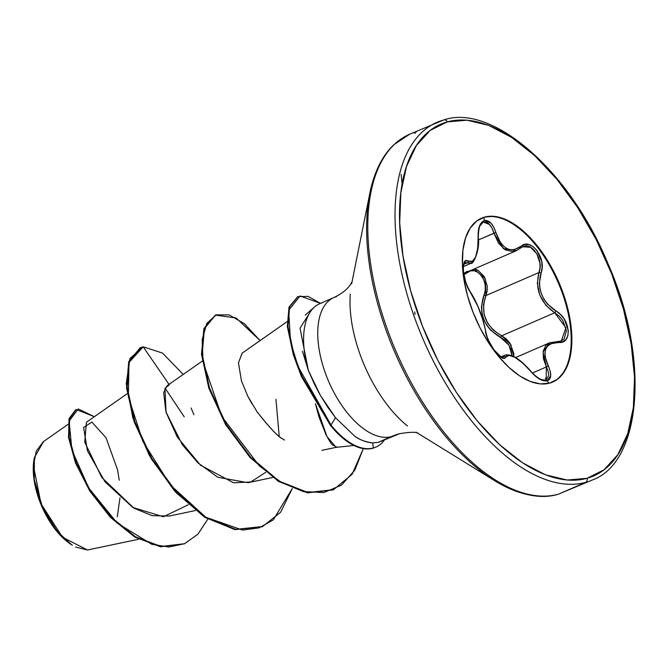 <?xml version="1.0" encoding="UTF-8"?>
<svg xmlns="http://www.w3.org/2000/svg" width="668" height="668" viewBox="0 0 668 668"><rect width="100%" height="100%" fill="white"/><g stroke="black" fill="none" stroke-linecap="round" stroke-linejoin="round"><path stroke-width="1" d="M522.576 246.759L530.501 247.277L536.763 253.615L539.961 263.175L540.003 268.093L538.959 272.544L485.962 295.548L487.147 291.064L487.239 286.096L484.175 276.452L477.845 270.123L474.171 268.995M482.889 222.402L483.574 222.152L482.488 222.628L483.574 222.152L489.485 224.473L492.057 228.222L493.944 233.174L478.397 239.929L495.89 232.481L493.744 227.112L490.863 223.037L484.367 220.524L483.899 217.392L484.576 217.1A89.328 45.391 -113.5 0 1 561.153 287.891A89.328 45.391 -113.5 0 1 549.639 383.123L557.605 379.148L564.017 372.126L568.627 362.348L571.257 350.166L571.808 336.071L570.255 320.59L566.656 304.324L561.153 287.891L553.964 271.926L545.355 257.055L535.661 243.828L525.248 232.773L514.527 224.298L503.906 218.737L493.794 216.307L484.576 217.1L476.601 221.075L470.188 228.097L465.579 237.875L462.957 250.057L462.406 264.152L463.959 279.633L467.558 295.899L473.053 312.332L480.25 328.297L488.859 343.168L498.553 356.395L508.966 367.45L519.679 375.925L530.308 381.486L540.42 383.916L549.639 383.123A89.328 45.391 -113.5 0 1 473.053 312.332A89.328 45.391 -113.5 0 1 484.576 217.1L483.899 217.392A89.328 45.391 -113.5 0 1 559.174 284.935A89.328 45.391 -113.5 0 1 552.319 382.205A89.328 45.391 66.5 0 0 559.174 284.935A89.328 45.391 66.5 0 0 483.899 217.392L484.367 220.524L479.449 226.185L478.296 231.37L477.754 248.304L475.641 256.846L474.08 259.668L472.284 261.338L465.938 260.796L464.235 262.415L463.283 265.881L463.241 270.807L465.83 282.622L468.101 288.142L477.745 306.069L483.565 321.826L486.479 335.052L488.467 340.388L494.654 350.984L498.194 354.975L501.468 357.438L504.081 358.123L509.108 355.318L515.045 357.43L522.718 363.05L534.809 375.591L539.318 378.948L547.201 380.844L550.716 375.767L550.24 371.291L545.113 356.804L544.938 352.57L545.823 348.855L547.752 345.874L550.591 343.761L562.606 341.857L565.938 339.528L567.925 335.62L568.326 330.543L564.368 319.329L560.469 314.511L547.493 304.082L544.136 299.498L541.573 294.329L539.961 288.843L539.352 283.315L542.09 267.634L541.731 261.589L536.922 250.4L533.031 246.567L528.73 244.555L524.489 244.58L513.801 249.865L510.085 249.74L506.444 248.354L503.087 245.766L500.165 242.125L495.89 232.481C493.017 223.889 489.176 219.906 484.367 220.524C479.916 222.461 477.837 228.08 478.129 237.382C478.138 255.285 474.814 263.209 468.151 261.146C460.411 255.886 462.465 282.08 470.639 292.601A1.595 1.094 -34.2 0 0 470.497 292.175A1.595 1.094 -34.2 0 0 470.18 291.916M548.896 383.315L547.201 380.844C542.257 381.537 536.705 378.305 530.551 371.141L530.551 371.141C518.243 357.647 509.968 352.946 505.726 357.029A1.595 1.495 -150.2 0 0 503.689 356.512L501.944 357.271L503.689 356.512A1.595 1.495 29.8 0 1 505.726 357.029C502.837 364.185 485.978 342.074 485.486 330.501A1.595 1.219 -6.9 0 1 485.703 331.011A1.595 1.219 173.1 0 0 485.486 330.501C483.064 317.667 478.121 305.034 470.639 292.601A1.595 1.094 145.8 0 0 470.497 292.183C465.404 283.474 463.041 274.824 463.417 266.231C464.235 263.125 464.736 261.923 464.911 262.641L467.015 262.933L463.842 264.311L467.015 262.933A1.595 1.436 -60.9 0 0 468.151 261.146A1.595 1.436 119.1 0 1 467.015 262.933L471.057 263.267L475.524 257.113M463.842 274.782L470.456 270.874L474.255 270.749L478.037 272.36L481.369 275.558L483.866 279.984L485.202 285.069L485.252 290.238L481.461 306.662L481.92 312.983L483.657 319.254L486.646 325.091L490.671 330.192L504.908 340.404L508.415 344.304L510.87 348.888L511.989 355.61L509.049 345.256L500.75 337.607C483.782 327.287 478.204 313.05 484.008 294.905C490.304 282.481 475.983 263.76 467.015 272.661L463.842 274.773M89.203 549.697L87.491 549.989L75.634 547.05M71.735 544.829L57.139 531.336L42.535 507.321L34.293 479.674L34.369 457.588L43.67 441.423M34.285 458.014A58.35 29.642 66.5 0 0 33.4 464.485A58.35 29.642 66.5 0 0 66.675 541.214A58.35 29.642 66.5 0 0 72.136 545.071M384.576 439.761A72.253 36.707 -113.5 0 1 375.875 447.101A72.253 36.707 -113.5 0 1 373.404 447.969L372.786 448.245A72.253 36.707 66.5 0 0 375.249 447.368A72.253 36.707 66.5 0 0 375.55 447.234A72.253 36.707 -113.5 0 1 372.786 448.245L373.404 447.969A72.253 36.707 66.5 0 0 384.576 439.761M332.672 298.128A75.317 38.268 -113.5 0 0 328.322 380.668A75.317 38.268 -113.5 0 0 391.364 436.605L378.18 442.333L372.652 442.917L373.404 447.969L372.652 442.917L378.18 442.333L391.364 436.605A85.07 73.088 74.5 0 1 399.731 433.649A85.07 73.088 -105.5 0 0 391.364 436.605A75.317 38.268 -113.5 0 1 326.794 376.911A75.317 38.268 -113.5 0 1 336.505 296.617M433.666 123.939A194.964 99.056 66.5 0 0 422.401 337.591A194.964 99.056 66.5 0 0 585.585 482.388A3.19 2.739 -105.5 0 0 586.947 478.33A191.774 97.436 -113.5 0 1 422.543 326.351A191.774 97.436 -113.5 0 1 447.259 121.893A3.19 2.739 -105.5 0 0 443.919 119.906A3.19 2.739 -105.5 0 0 443.577 120.023A194.964 99.056 -113.5 0 0 418.444 327.879A194.964 99.056 -113.5 0 0 585.585 482.388L558.348 494.211L585.585 482.388A3.19 2.739 74.5 0 0 586.947 478.33L567.157 480.025L545.439 474.806L522.643 462.866L499.622 444.679L477.278 420.94L456.469 392.55L437.983 360.611L422.543 326.351L410.728 291.073L403.013 256.153L399.673 222.912L400.85 192.643L406.495 166.507L416.389 145.499L430.159 130.435L447.259 121.893A191.774 97.436 -113.5 0 1 611.671 273.872A191.774 97.436 -113.5 0 1 586.947 478.33L604.056 469.788L617.816 454.724L627.711 433.716L633.356 407.58L634.533 377.311L631.202 344.07L623.478 309.15L611.671 273.872L596.232 239.612L577.745 207.673L556.928 179.283L534.584 155.544L511.571 137.357L488.767 125.417L467.057 120.198L447.259 121.893A3.19 2.739 74.5 0 0 443.919 119.906A3.19 2.739 74.5 0 0 443.886 119.914L409.701 134.201L393.895 144.706C384.735 153.189 377.662 165.505 372.694 181.654L369.821 193.252L351.669 283.7M416.339 131.855A3.19 2.739 -105.5 0 0 414.895 133.491A3.19 2.739 74.5 0 1 416.339 131.855A194.964 99.056 66.5 0 0 391.206 339.703A194.964 99.056 66.5 0 0 558.348 494.211A194.964 99.056 -113.5 0 1 395.164 349.414A194.964 99.056 -113.5 0 1 406.42 135.763M389.202 150.049A194.029 98.58 66.5 0 0 367.124 213.509A194.029 98.58 66.5 0 0 477.779 468.66A194.029 98.58 66.5 0 0 535.135 495.731M416.131 432.188L494.604 480.676L504.482 486.22C524.981 496.132 542.842 498.829 558.039 494.32A3.19 2.739 -105.5 0 0 558.348 494.211A3.19 2.739 74.5 0 1 558.03 494.328L592.224 480.041C641.121 462.707 650.523 359.86 608.13 264.035C569.746 169.931 491.715 103.365 443.886 119.914M350.274 294.162A100.233 50.927 66.5 0 0 407.438 425.975A100.233 50.927 66.5 0 1 350.274 294.162M477.779 468.66A194.029 98.58 -113.5 0 1 367.124 213.509M353.873 445.481L336.113 447.343L326.969 436.555L315.43 403.739L318.928 416.757L325.942 434.567C329.149 440.563 331.353 444.053 332.572 445.03L336.747 447.042M322.335 302.763A75.317 38.268 66.5 0 0 308.349 370.473L320.398 395.406L335.503 417.742L354.574 436.02C358.791 439.46 364.82 441.757 372.652 442.917C366.356 442.416 360.328 440.112 354.574 436.02L335.503 417.742L327.662 407.079L320.122 394.93L314.503 384.309L308.349 370.473A75.317 38.268 -113.5 0 1 314.277 307.238A75.317 38.268 -113.5 0 1 322.335 302.763M68.094 424.322L43.362 441.648L36.322 451.017L33.442 465.813L41.04 503.806L62.516 537.264L87.491 549.989L138.668 539.243M117.292 516.781L119.964 497.86M127.212 393.694L86.422 422.251L84.719 442.107L101.82 477.52L133.909 508.148L152.112 515.679L169.413 516.022L195.306 510.552M202.262 361.112L167.142 385.695L163.668 392.592L165.906 411.797L182.347 444.771L197.895 462.815L217.826 477.269L248.003 482.697L272.602 477.495M287.081 321.684L242.2 353.113L238.459 362.841L241.457 380.869L247.719 396.082L252.095 404.04M256.938 411.647L257.105 411.897C269.697 427.929 278.289 436.955 282.89 438.976L284.443 440.07M119.23 480.234L117.593 470.038M117.543 469.779L105.995 437.707L91.875 422.059L83.609 427.512L87.408 450.766L104.976 481.762L132.773 507.463L163.401 516.765L188.334 504.749M193.945 414.753L191.098 408.048M169.021 384.384L143.177 346.809L162.516 353.088L183.249 374.422L162.516 353.088L143.177 346.809L128.982 362.499L128.365 396.817L142.793 441.256L170.282 484.96L205.819 517.249L242.534 530.075L259.067 527.879L273.279 519.904L292.292 488.492L280.602 512.256L262.633 526.518L235.746 529.365L205.794 517.232L176.628 492.283L151.953 458.632L134.836 421.7L127.145 387.423L129.358 361.338L140.414 347.719L143.177 346.809L169.021 384.384M207.815 519.12L197.87 534.216L184.669 543.652L169.004 547.009L151.853 544.32L117.226 523.111L88.677 487.941L71.944 450.149L69.105 421.074L78.281 408.941L94.355 416.698L76.21 409.542L69.614 418.761L69.23 437.431L76.185 462.79L90.489 490.863L110.98 517.04L135.47 536.813L161.046 546.474L184.485 543.727L197.803 534.291L207.815 519.12M184.176 543.861L160.42 546.741L134.844 537.089L110.354 517.308L89.863 491.13L75.559 463.066L68.604 437.707L68.988 419.028L75.584 409.81L69.096 418.627L68.537 437.206L75.392 462.623L89.687 490.855L110.262 517.224L134.903 537.122L160.637 546.775L184.176 543.861M165.071 388.116L184.201 416.774M378.18 442.333L380.718 441.431M302.454 351.226L308.349 370.473L300.032 328.188L309.601 313.008M320.465 303.372L300.066 295.941L288.685 310.294L290.505 341.682L298.178 366.74L331.011 425.023L335.503 417.742L331.011 425.023L302.086 376.351L293.962 354.508L287.958 326.285L289.628 306.854L297.945 296.642L308.173 296.392L320.473 303.381M282.89 438.976C279.09 437.732 270.498 428.706 257.105 411.897L247.719 396.082L241.457 380.869L238.451 362.924L242.117 353.172M275.959 399.322L279.191 436.137M265.764 472.284L250.842 481.962L233.583 482.789L200.442 465.145L177.304 437.064L166.048 412.298L164.979 388.283L169.313 384.801M260.102 340.58L244.379 323.704L229.182 314.912L216.173 314.845L206.796 323.37L202.187 339.603L203.055 361.981L221.734 416.431L259.201 465.746L281.261 482.421L303.389 491.615L323.963 492.533L341.515 485.118L354.9 470.038L363.325 448.629L352.119 474.288L333.557 489.686L307.956 492.516L279.157 481.152L250.742 457.263L226.31 424.472L209.501 387.974L202.153 354.199L204.483 328.539L215.463 315.137L236.13 317.968L260.102 340.58M140.096 347.861L128.732 361.613L126.519 387.699L134.21 421.976L151.327 458.899L176.001 492.558L205.176 517.508L235.119 529.632L262.006 526.793L234.794 529.582L204.099 516.823L174.365 490.746L149.574 455.852L132.899 418.043L126.252 383.674L129.926 358.574L142.56 347.076M215.463 315.137L203.857 328.815L201.527 354.474L208.875 388.25L225.684 424.739L250.116 457.538L278.531 481.428L307.33 492.784L332.931 489.953L307.589 492.825L278.673 481.511L250.124 457.555L225.6 424.606L208.775 387.949L201.494 354.09L203.982 328.472L215.154 315.271M297.627 296.784L289.002 307.13L287.332 326.552L293.336 354.775L301.46 376.618L330.384 425.291L331.011 425.023A72.253 36.707 66.5 0 0 373.404 447.969A72.253 36.707 -113.5 0 1 331.011 425.023L330.384 425.291A72.253 36.707 66.5 0 0 372.786 448.245A72.253 36.707 -113.5 0 1 330.384 425.291M34.327 457.797L33.642 461.947L34.302 481.269L40.239 502.628L50.568 522.768L63.694 538.633L72.386 545.23M545.405 378.247L547.201 380.844C551.501 378.956 551.868 374.072 548.294 366.198A1.595 0.584 153.3 0 0 546.374 366.949L543.426 358.691L543.142 351.284L545.756 345.581L549.998 342.617M501.726 335.779A1.595 0.626 -63.9 0 0 500.75 337.607A1.595 0.626 116.1 0 1 501.726 335.779L554.724 312.774L545.998 305.393L539.769 295.022L537.356 283.357L538.959 272.544L485.962 295.548C480.142 312.783 485.394 326.193 501.726 335.779L510.895 344.688L513.742 356.436L513.801 353.472L509.968 343.227L506.202 338.91L501.726 335.779L554.724 312.774L559.066 315.989L562.698 320.381L566.389 330.668L564.151 338.952L561.028 341.123M519.846 248.588L520.339 248.17A1.595 1.119 -130.8 0 0 520.614 248.012A1.595 1.119 49.2 0 1 520.597 248.02L523.428 246.434C532.905 242.467 544.044 261.096 538.959 272.544C534.926 289.044 540.187 302.454 554.724 312.774L565.946 327.846L561.287 341.022M541.138 379.917L546.115 380.075L546.374 366.949A1.595 0.584 -26.7 0 1 548.294 366.198C541.823 351.067 545.155 343.143 558.289 342.417A1.595 1.06 -85.9 0 0 557.446 341.573A1.595 1.06 -85.9 0 0 556.987 341.682L549.655 342.759L543.034 352.019L546.374 366.949L532.404 373.02L546.374 366.949L548.236 371.575L548.729 375.65L546.048 380.1M501.342 357.372L502.854 357.322L503.689 356.512L502.261 357.464M471.149 263.225L471.049 263.267C472.777 265.271 480.284 250.108 478.313 237.474L478.313 237.474C478.488 228.247 480.041 223.212 482.981 222.369L483.574 222.152C487.982 221.584 491.439 225.258 493.944 233.174L503.313 248.571L516.531 250.617L513.066 251.569L505.309 249.916L498.604 243.352L493.944 233.174L495.89 232.481C501.751 248.797 510.035 253.498 520.731 246.592A1.595 1.119 49.2 0 1 520.614 248.012A1.595 1.119 -130.8 0 0 520.731 246.592C530.342 236.514 547.201 258.608 540.98 273.103A1.595 0.843 -160.1 0 0 538.959 272.544A1.595 0.843 19.9 0 1 540.98 273.103C536.963 288.726 541.907 301.351 555.826 310.971A1.595 0.718 119.9 0 1 554.724 312.774A1.595 0.718 -60.1 0 0 555.826 310.971C570.714 318.594 572.752 344.771 558.289 342.417A1.595 1.06 94.1 0 0 557.446 341.573A1.595 1.06 94.1 0 0 556.987 341.682M471.491 263.05L464.911 262.641M516.715 250.533L520.597 248.02M474.18 268.995L485.327 278.715L485.962 295.548L483.532 304.6L484.1 314.511L487.623 323.17L493.143 329.942L500.449 335.136M463.701 273.521L467.35 271.183M466.865 272.177A1.595 1.019 -129.1 0 0 467.015 272.661A1.595 1.019 50.9 0 1 466.865 272.177M485.962 295.548A1.595 0.76 23.4 0 1 484.008 294.905A1.595 0.76 -156.6 0 0 485.962 295.548M485.628 331.487A1.595 1.219 173.1 0 0 485.703 331.011L482.02 316.832C480.434 311.948 475.349 299.314 470.497 292.183M479.298 226.627L482.981 222.369M511.596 355.827L505.359 355.009C511.955 353.906 520.389 359.242 530.651 371.032L530.534 371.116M561.345 340.997L557.797 341.707M375.867 447.101L375.241 447.376M380.551 441.506L399.606 433.691C410.135 431.954 416.356 431.845 418.251 433.348M352.27 281.353L350.341 284.685C347.168 289.486 341.699 293.761 333.942 297.519L319.772 303.673M321.943 450.341L336.229 447.326M76.21 409.542L75.584 409.81M184.485 543.727L183.859 543.994M305.243 315.071L314.603 306.946M139.787 347.995L140.414 347.719M262.006 526.793L262.633 526.518M332.931 489.953L333.557 489.686M297.318 296.909L297.945 296.642M515.646 357.53L549.664 342.759M501.025 356.887L505.359 355.009M463.375 266.607L471.049 263.267M462.932 273.88L516.531 250.617M395.673 143.102L397.869 141.282M401.159 174.523L402.111 184.134M414.761 311.864L415.012 314.386M485.561 331.044L485.703 331.002C487.172 339.277 491.264 347.135 497.961 354.591C501.952 357.43 503.58 358.34 502.854 357.322L500.916 356.837L493.368 349.205M546.115 380.075C546.8 380.702 540.253 382.046 530.651 371.032M549.655 342.759L561.387 340.981"/></g></svg>
